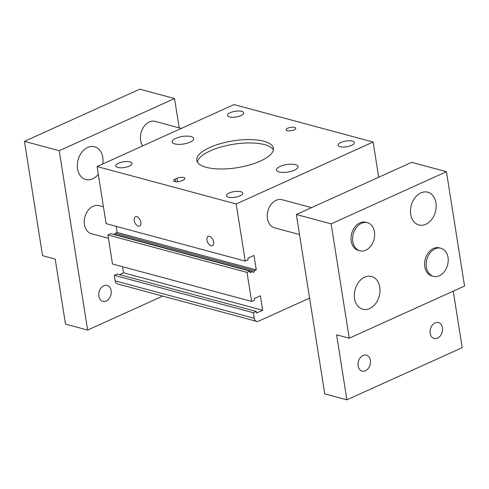 <?xml version="1.0" encoding="UTF-8"?>
<svg xmlns="http://www.w3.org/2000/svg" width="489" height="489" viewBox="0 0 489 489"><rect width="100%" height="100%" fill="white"/><g stroke="black" fill="none" stroke-linecap="round" stroke-linejoin="round"><path stroke-width="0.73" d="M354.543 298.565A16.962 12.506 105.1 0 0 362.746 309.237A16.962 12.506 105.1 0 0 375.509 303.73A16.962 12.506 105.1 0 0 379.77 287.153A16.962 12.506 105.1 0 0 371.561 276.481A16.962 12.506 105.1 0 0 358.798 281.988A16.962 12.506 105.1 0 0 354.543 298.565M410.705 214.298A16.962 12.506 105.1 0 0 418.914 224.971A16.962 12.506 105.1 0 0 431.677 219.463A16.962 12.506 105.1 0 0 435.931 202.886A16.962 12.506 105.1 0 0 427.728 192.214A16.962 12.506 105.1 0 0 414.965 197.721A16.962 12.506 105.1 0 0 410.705 214.298M98.295 174.292A16.962 12.506 -74.9 0 1 85.752 179.518A16.962 12.506 -74.9 0 1 77.549 168.839A16.962 12.506 -74.9 0 1 81.804 152.262A16.962 12.506 -74.9 0 1 94.566 146.755A16.962 12.506 -74.9 0 1 102.776 157.434A16.962 12.506 -74.9 0 1 102.751 163.968M190.038 142.158A10.905 3.814 -9 0 0 193.693 138.54A10.905 3.814 -9 0 0 187.104 136.107A10.905 3.814 -9 0 0 175.808 138.332A10.905 3.814 -9 0 0 172.152 141.951A10.905 3.814 -9 0 0 178.748 144.377A10.905 3.814 -9 0 0 190.038 142.158M294.372 170.233A10.905 3.814 -9 0 0 298.027 166.615A10.905 3.814 -9 0 0 291.432 164.182A10.905 3.814 -9 0 0 280.142 166.407A10.905 3.814 -9 0 0 276.487 170.025A10.905 3.814 -9 0 0 283.082 172.458A10.905 3.814 -9 0 0 294.372 170.233M294.109 129.866A4.847 1.693 -9 0 0 295.735 128.259A4.847 1.693 -9 0 0 292.801 127.177A4.847 1.693 -9 0 0 287.783 128.167A4.847 1.693 -9 0 0 286.157 129.774A4.847 1.693 -9 0 0 289.091 130.856A4.847 1.693 -9 0 0 294.109 129.866M351.646 145.349A8.24 2.885 -9 0 0 354.409 142.617A8.24 2.885 -9 0 0 349.427 140.783A8.24 2.885 -9 0 0 340.9 142.458A8.24 2.885 -9 0 0 338.137 145.196A8.24 2.885 -9 0 0 343.119 147.03A8.24 2.885 -9 0 0 351.646 145.349M239.94 195.881A8.24 2.885 -9 0 0 242.697 193.149A8.24 2.885 -9 0 0 237.721 191.315A8.24 2.885 -9 0 0 229.188 192.99A8.24 2.885 -9 0 0 226.425 195.728A8.24 2.885 -9 0 0 231.407 197.562A8.24 2.885 -9 0 0 239.94 195.881M129.279 166.107A8.24 2.885 -9 0 0 132.042 163.369A8.24 2.885 -9 0 0 127.061 161.535A8.24 2.885 -9 0 0 118.534 163.216A8.24 2.885 -9 0 0 115.771 165.948A8.24 2.885 -9 0 0 120.752 167.782A8.24 2.885 -9 0 0 129.279 166.107M240.991 115.575A8.24 2.885 -9 0 0 243.754 112.837A8.24 2.885 -9 0 0 238.773 111.003A8.24 2.885 -9 0 0 230.246 112.684A8.24 2.885 -9 0 0 227.483 115.416A8.24 2.885 -9 0 0 232.464 117.25A8.24 2.885 -9 0 0 240.991 115.575M260.38 161.089A38.772 13.57 -9 0 0 273.382 148.216A38.772 13.57 -9 0 0 249.94 139.579A38.772 13.57 -9 0 0 209.799 147.476A38.772 13.57 -9 0 0 196.798 160.349A38.772 13.57 -9 0 0 220.239 168.986A38.772 13.57 -9 0 0 260.38 161.089M273.345 149.946A38.772 13.57 -9 0 0 248.223 142.947A38.772 13.57 -9 0 0 210.331 150.838A38.772 13.57 -9 0 0 197.367 161.981M430.192 333.309A8.24 6.076 105.1 0 0 434.177 338.492A8.24 6.076 105.1 0 0 440.375 335.815A8.24 6.076 105.1 0 0 442.447 327.764A8.24 6.076 105.1 0 0 438.462 322.581A8.24 6.076 105.1 0 0 432.258 325.252A8.24 6.076 105.1 0 0 430.192 333.309M358.119 365.906A8.24 6.076 105.1 0 0 362.104 371.09A8.24 6.076 105.1 0 0 368.303 368.419A8.24 6.076 105.1 0 0 370.375 360.362A8.24 6.076 105.1 0 0 366.389 355.179A8.24 6.076 105.1 0 0 360.185 357.856A8.24 6.076 105.1 0 0 358.119 365.906M448.016 257.422A14.542 10.721 105.1 0 0 440.98 248.278A14.542 10.721 105.1 0 0 430.039 252.996A14.542 10.721 105.1 0 0 426.396 267.208A14.542 10.721 105.1 0 0 433.425 276.352A14.542 10.721 105.1 0 0 444.367 271.633A14.542 10.721 105.1 0 0 448.016 257.422M440.98 248.278L439.403 247.85A14.542 10.721 105.1 0 0 428.462 252.568A14.542 10.721 105.1 0 0 424.813 266.78A14.542 10.721 105.1 0 0 431.842 275.93L433.425 276.352M374.452 231.841A14.542 10.721 105.1 0 0 367.416 222.691A14.542 10.721 105.1 0 0 356.475 227.409A14.542 10.721 105.1 0 0 352.826 241.621A14.542 10.721 105.1 0 0 359.861 250.765A14.542 10.721 105.1 0 0 370.803 246.046A14.542 10.721 105.1 0 0 374.452 231.841M367.416 222.691L365.833 222.263A14.542 10.721 105.1 0 0 354.898 226.988A14.542 10.721 105.1 0 0 351.249 241.193A14.542 10.721 105.1 0 0 358.278 250.344L359.861 250.765M111.119 290.6A8.24 6.076 -74.9 0 1 109.053 298.651A8.24 6.076 -74.9 0 1 102.855 301.328A8.24 6.076 -74.9 0 1 98.87 296.145A8.24 6.076 -74.9 0 1 100.936 288.094A8.24 6.076 -74.9 0 1 107.134 285.417A8.24 6.076 -74.9 0 1 111.119 290.6M134.224 220.539A5.086 2.94 -114.3 0 0 139.64 226.065A5.086 2.94 -114.3 0 0 140.863 222.324A5.086 2.94 -114.3 0 0 135.447 216.792A5.086 2.94 -114.3 0 0 134.224 220.539M206.939 240.105A5.086 2.94 -114.3 0 0 212.354 245.631A5.086 2.94 -114.3 0 0 213.577 241.89A5.086 2.94 -114.3 0 0 208.161 236.358A5.086 2.94 -114.3 0 0 206.939 240.105M108.43 238.296L91.48 233.736A14.542 10.721 -74.9 0 1 84.444 224.585A14.542 10.721 -74.9 0 1 88.093 210.374A14.542 10.721 -74.9 0 1 99.035 205.655L103.448 206.841M142.745 145.875A14.542 10.721 -74.9 0 1 140.612 140.319A14.542 10.721 -74.9 0 1 144.261 126.107A14.542 10.721 -74.9 0 1 155.202 121.388L181.333 128.418M311.517 207.648L282.055 199.72A14.542 10.721 105.1 0 0 271.114 204.439A14.542 10.721 105.1 0 0 267.465 218.65A14.542 10.721 105.1 0 0 274.5 227.795L299.519 234.531M309.586 298.101L258.602 321.163A4.847 3.576 105.1 0 1 256.633 321.359A4.847 3.576 105.1 0 1 254.286 318.308L253.406 312.758L256.291 311.456L256.542 313.027L262.666 310.252L260.374 295.796L254.249 298.565L254.5 300.136L251.615 301.438L247.018 272.404L249.897 271.102L250.148 272.673L252.679 271.529A1.21 0.892 -74.9 0 0 253.259 272.287A1.21 0.892 -74.9 0 0 254.176 271.896A1.21 0.892 -74.9 0 0 254.476 270.71L256.273 269.897L253.98 255.441L247.856 258.21L248.106 259.781L245.221 261.083L236.175 203.968L373.113 142.03L378.694 177.262M256.633 321.359L117.519 283.926A4.847 3.576 -74.9 0 1 115.178 280.875L114.298 275.325L117.183 274.023L256.291 311.456M119.512 274.647L123.552 272.819L122.586 266.719M251.615 301.438L112.507 264.005L107.904 234.971L110.789 233.669L249.897 271.102M113.118 234.292L113.564 234.09L252.679 271.529M115.043 234.488A1.21 0.892 105.1 0 0 115.367 233.277L117.164 232.464L116.199 226.364M245.221 261.083L106.113 223.65L97.067 166.535L234.005 104.591L373.113 142.03M253.406 312.758L114.298 275.325M247.018 272.404L107.904 234.971M97.067 166.535L236.175 203.968M176.975 178.289A4.847 1.693 171 0 1 181.994 177.305A4.847 1.693 171 0 1 184.921 178.381A4.847 1.693 171 0 1 183.296 179.989L181.492 180.808A4.847 1.693 -9 0 1 176.48 181.792A4.847 1.693 -9 0 1 173.546 180.716A4.847 1.693 -9 0 1 175.172 179.102L176.975 178.289L177.525 181.755M349.238 338.205L331.126 223.87L446.439 171.706L464.55 286.047L349.238 338.205L336.591 334.806L346.884 399.819L324.757 393.865L296.346 214.512L331.126 223.87M453.254 291.157L462.203 347.655L346.884 399.819M296.346 214.512L411.665 162.348L446.439 171.706M162.727 296.089L87.635 330.057L59.23 150.704L174.542 98.54L179.182 127.843M87.635 330.057L65.502 324.103L55.208 259.084L42.561 255.68L24.45 141.345L139.762 89.181L174.542 98.54M59.23 150.704L24.45 141.345M256.273 269.897L117.164 232.464M254.476 270.71L115.367 233.277M262.666 310.252L123.552 272.819M254.286 318.308L115.178 280.875M175.588 181.743L175.172 179.102"/></g></svg>
